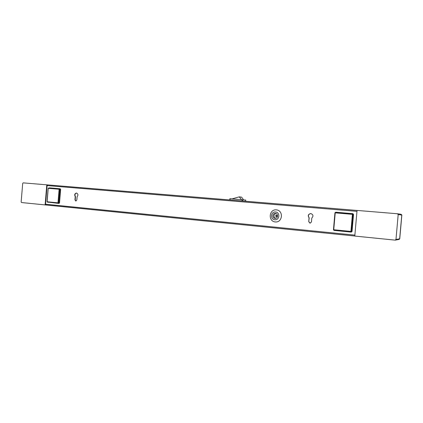 <?xml version="1.0" encoding="UTF-8"?>
<svg xmlns="http://www.w3.org/2000/svg" width="423" height="423" viewBox="0 0 423 423"><rect width="100%" height="100%" fill="white"/><g stroke="black" fill="none" stroke-linecap="round" stroke-linejoin="round"><path stroke-width="0.63" d="M275.273 221.948C282.686 222.731 283.759 210.437 276.325 209.861C268.959 209.163 267.907 221.298 275.273 221.948M77.097 196.774L76.827 199.994L75.812 201.057L74.945 199.82L75.22 196.6C74.252 194.744 74.665 193.554 76.463 193.036C78.155 193.861 78.366 195.109 77.097 196.774M308.727 221.694L309.065 217.819C307.637 215.561 308.214 214.144 310.805 213.557C313.269 214.577 313.596 216.084 311.788 218.067L311.45 221.948L310.059 223.201L308.727 221.694L309.202 217.829C307.78 215.635 308.325 214.212 310.842 213.557M45.108 204.912L354.797 236.013L45.927 204.954L45.531 204.209L47.09 185.581L47.619 184.899L23.17 182.868L22.699 183.381L21.15 201.951L21.536 202.543L45.108 204.912L46.789 184.819M229.89 198.688L229.784 199.936L229.89 198.688L245.742 200.068L245.62 201.242L245.742 200.068M232.047 198.863L239.265 196.869L241.353 199.429M243.59 199.836L241.607 197.15L239.265 196.869M75.955 201.052L75.225 199.841L75.495 196.621C74.538 194.871 74.903 193.686 76.589 193.057M310.149 223.201L308.864 221.694M276.446 215.281C275.78 215.688 275.764 216.121 276.388 216.587M276.325 215.254L276.304 215.254C275.447 215.656 275.421 216.1 276.23 216.597C277.081 216.211 277.113 215.762 276.325 215.254M275.87 213.472C273.348 214.979 273.274 216.597 275.653 218.331M275.41 213.382L275.362 213.382C272.243 213.044 271.947 218.347 275.082 218.374C278.107 218.638 278.44 213.53 275.41 213.382M75.22 196.6L75.495 196.621M275.526 212.002C270.757 211.394 270.059 219.479 274.855 219.749C279.64 220.394 280.354 212.235 275.526 212.002M277.144 217.348L277.366 214.784M47.117 185.411L45.531 204.372M357.054 210.427L397.483 213.763L398.186 214.561L401.85 215.064L399.746 238.784L395.976 239.471L395.14 240.127L354.791 236.066L357.054 210.427M395.976 239.471L398.186 214.561M333.52 229.943L334.133 230.429L334.122 230.123M335.635 212.547L335.735 212.203L335.005 212.663M335.735 212.203L352.877 213.663L353.538 214.435L352.042 231.471L351.613 231.439L353.115 214.398L352.851 214.376L351.344 231.45L351.613 231.439L351.217 231.756L351.254 232.111L352.042 231.471M351.254 232.111L334.133 230.429M47.09 185.581L356.97 211.357M45.531 204.209L354.876 235.119M49.19 188.119L49.38 187.854L48.968 188.098M49.38 187.854L60.24 188.774L59.336 188.981L60.246 189.345L59.537 189.282L58.4 202.86L59.109 202.897L60.246 189.345L60.653 189.377L60.24 188.774M60.653 189.377L59.516 202.929L59.014 203.447L48.09 202.136M47.815 202.109L48.164 202.384M47.619 184.899L357.054 210.437L47.614 184.899M74.945 199.82L75.225 199.841M242.58 199.725L242.469 200.983M230.096 198.704L229.985 199.952M242.051 200.946L242.157 199.688M48.455 188.055L48.143 188.309L47.022 201.755L48.206 188.314L47.127 201.766L57.993 202.829L59.135 189.25L48.254 188.32L48.455 188.055L59.336 188.981L48.455 188.055L48.206 188.314M58.141 203.119L47.281 202.057L47.022 201.755L47.281 202.057L58.147 203.119L58.4 202.86L57.993 202.829L58.147 203.119L59.014 203.447M59.516 202.929L58.168 203.119M351.264 231.762L351.344 231.45L350.916 231.418L352.417 214.339L335.222 212.864L333.742 229.742L350.916 231.418L350.947 231.772L333.784 230.091L333.456 229.705L334.947 212.843L335.328 212.52L352.771 214.012L352.877 213.663M335.328 212.52L334.937 212.843L335.328 212.52L352.518 213.985L352.417 214.339L352.851 214.376L352.793 214.012L353.538 214.435M333.784 230.091L333.456 229.705L333.784 230.091L350.947 231.772M47.085 201.76L47.254 202.051M59.537 189.282L59.336 188.981L59.135 189.25L59.537 189.282M395.389 240.111L399.053 239.439L399.656 238.821L401.765 215.048L401.163 214.297L401.85 215.064M401.115 214.292L397.551 213.774M333.456 229.705L334.937 212.843M399.095 239.434L399.746 238.784"/></g></svg>
